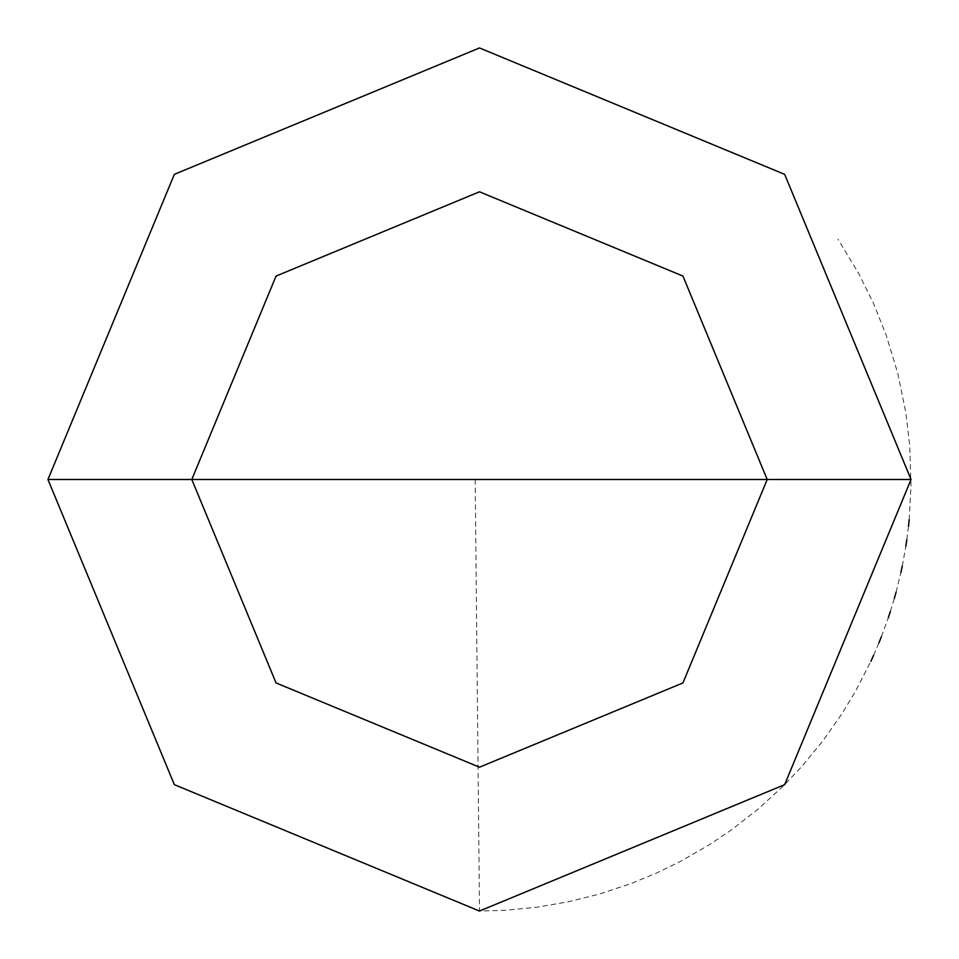 <?xml version="1.0" encoding="UTF-8"?>
<svg xmlns="http://www.w3.org/2000/svg" width="959" height="959" viewBox="0 0 959 959"><rect width="100%" height="100%" fill="white"/><g stroke="black" fill="none" stroke-linecap="round" stroke-linejoin="round"><path stroke-width="0.72" stroke-dasharray="4.79 3.6" d="M911.05 479.5L784.654 784.654L479.5 911.05L174.346 784.654L47.95 479.5L911.05 479.5L784.654 174.346L479.5 47.95L174.346 174.346L47.95 479.5L911.05 479.5L784.654 174.346L479.5 47.95L174.346 174.346L47.95 479.5L174.346 174.346L479.5 47.95L784.654 174.346L911.05 479.5L784.654 174.346L479.5 47.95L174.346 174.346L47.95 479.5L174.346 174.346L479.5 47.95L784.654 174.346L911.05 479.5L47.95 479.5L174.346 174.346L479.5 47.95L784.654 174.346L911.05 479.5L47.95 479.5L174.346 784.654L479.5 911.05L784.654 784.654L911.05 479.5L784.654 784.654L479.5 911.05L174.346 784.654L47.95 479.5L174.346 784.654L479.5 911.05L784.654 784.654L911.05 479.5L784.654 784.654L479.5 911.05L174.346 784.654L47.95 479.5L174.346 784.654L479.5 911.05L784.654 784.654L911.05 479.5L784.654 174.346L479.5 47.95L174.346 174.346L47.95 479.5L911.05 479.5L784.654 174.346L479.5 47.95L174.346 174.346L47.95 479.5L174.346 174.346L479.5 47.95L784.654 174.346L911.05 479.5L47.95 479.5L174.346 174.346L479.5 47.95L784.654 174.346L911.05 479.5L784.654 784.654L479.5 911.05L174.346 784.654L47.95 479.5L174.346 784.654L479.5 911.05L784.654 784.654L911.05 479.5L784.654 784.654L479.5 911.05L174.346 784.654L47.95 479.5L174.346 784.654L479.5 911.05L784.654 784.654L911.05 479.5M475.184 479.548L479.5 911.05L505.057 910.295L536.86 907.226L568.351 901.808L599.351 894.076L631.166 883.527L655.968 873.325L680.087 861.602L709.133 844.879L731.381 829.919L757.814 809.312L782.568 786.728L801.065 767.308L822.426 741.487L841.726 714.083L855.596 691.139L870.88 661.314M873.661 655.213L878.923 642.878M881.417 636.656L888.31 617.752M890.408 611.386L894.303 598.56M896.102 592.099L900.897 572.571M902.287 566.014L905.859 546.222M906.842 539.581L908.509 526.275M909.18 519.61L911.002 486.141L909.743 445.947L905.847 412.67L897.768 373.267L886.068 334.799L873.613 303.679L858.784 273.627L837.974 239.223"/><path stroke-width="1.44" d="M767.2 479.5L682.94 682.94L479.5 767.2L276.06 682.94L191.8 479.5L767.2 479.5L682.94 276.06L479.5 191.8L276.06 276.06L191.8 479.5L47.95 479.5L174.346 174.346L479.5 47.95L784.654 174.346L911.05 479.5L784.654 174.346L479.5 47.95L174.346 174.346L47.95 479.5L174.346 784.654L479.5 911.05L784.654 784.654L911.05 479.5L191.8 479.5L276.06 276.06L479.5 191.8L682.94 276.06L767.2 479.5L911.05 479.5L784.654 784.654L479.5 911.05L174.346 784.654L47.95 479.5L191.8 479.5L276.06 682.94L479.5 767.2L682.94 682.94L767.2 479.5M870.88 661.314L873.661 655.213M878.923 642.878L881.417 636.656M888.31 617.752L890.408 611.386M894.303 598.56L896.102 592.099M900.897 572.571L902.287 566.014M905.859 546.222L906.842 539.581M908.509 526.275L909.18 519.61"/></g></svg>
